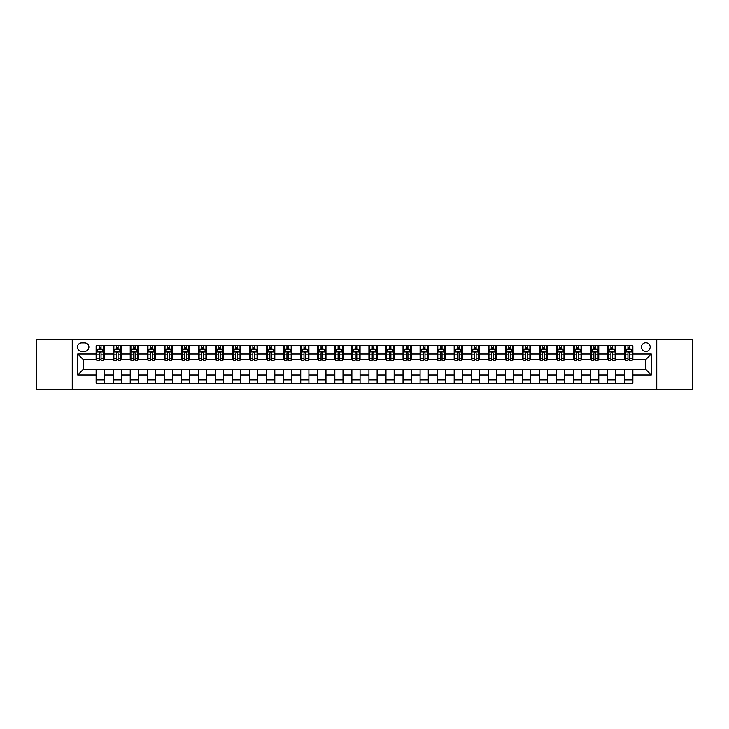 <?xml version="1.0" encoding="UTF-8"?>
<svg xmlns="http://www.w3.org/2000/svg" width="729" height="729" viewBox="0 0 729 729"><rect width="100%" height="100%" fill="white"/><g stroke="black" fill="none" stroke-linecap="round" stroke-linejoin="round"><path stroke-width="1.09" d="M645.83 342.676A4.365 4.365 0 0 0 641.465 347.04A4.365 4.365 0 0 0 645.83 351.405A4.365 4.365 0 0 0 650.195 347.04A4.365 4.365 0 0 0 645.83 342.676M656.747 389.733L692.55 389.733L692.55 339.267L656.747 339.267L656.747 389.733L72.253 389.733L72.253 339.267L36.45 339.267L36.45 389.733L72.253 389.733M81.666 351.269L84.664 351.269A4.228 4.228 0 0 0 88.902 347.04A4.228 4.228 0 0 0 84.664 342.812L81.666 342.812A4.228 4.228 0 0 0 77.438 347.04A4.228 4.228 0 0 0 81.666 351.269M656.747 339.267L72.253 339.267M96.128 375.007L77.711 375.007L77.711 353.993L96.128 353.993L96.128 359.452L83.17 359.452L83.17 369.548L96.128 369.548L96.128 383.254L632.872 383.254L632.872 369.548L645.83 369.548L645.83 359.452L632.872 359.452L632.872 353.993L651.289 353.993L651.289 375.007L632.872 375.007M632.872 353.993L632.872 345.746L96.128 345.746L96.128 353.993M624.689 345.746L624.689 359.452L625.373 359.452M627.961 359.452L629.601 359.452M632.189 359.452L632.872 359.452M624.689 359.452L615.139 359.452M607.64 345.746L607.64 359.452L608.323 359.452M610.911 359.452L612.551 359.452M607.64 359.452L598.09 359.452M590.59 345.746L590.59 359.452L591.274 359.452M593.862 359.452L595.502 359.452M590.59 359.452L581.04 359.452M573.541 345.746L573.541 359.452L574.224 359.452M576.812 359.452L578.452 359.452M573.541 359.452L563.991 359.452M556.491 345.746L556.491 359.452L557.166 359.452M559.763 359.452L561.394 359.452M556.491 359.452L546.941 359.452M539.442 345.746L539.442 359.452L540.116 359.452M542.713 359.452L544.344 359.452M539.442 359.452L529.892 359.452M522.383 345.746L522.383 359.452L523.067 359.452M525.664 359.452L527.295 359.452M522.383 359.452L512.842 359.452M505.334 345.746L505.334 359.452L506.017 359.452M508.614 359.452L510.245 359.452M505.334 359.452L495.784 359.452M488.284 345.746L488.284 359.452L488.968 359.452M491.556 359.452L493.196 359.452M488.284 359.452L478.734 359.452M471.235 345.746L471.235 359.452L471.918 359.452M474.506 359.452L476.146 359.452M471.235 359.452L461.685 359.452M454.185 345.746L454.185 359.452L454.869 359.452M457.457 359.452L459.097 359.452M454.185 359.452L444.635 359.452M437.136 345.746L437.136 359.452L437.819 359.452M440.407 359.452L442.047 359.452M437.136 359.452L427.586 359.452M420.086 345.746L420.086 359.452L420.77 359.452M423.358 359.452L424.998 359.452M420.086 359.452L410.536 359.452M403.037 345.746L403.037 359.452L403.72 359.452M406.308 359.452L407.948 359.452M403.037 359.452L393.487 359.452M385.987 345.746L385.987 359.452L386.662 359.452M389.259 359.452L390.89 359.452M385.987 359.452L376.437 359.452M368.929 345.746L368.929 359.452L369.612 359.452M372.209 359.452L373.84 359.452M368.929 359.452L359.388 359.452M351.879 345.746L351.879 359.452L352.563 359.452M355.16 359.452L356.791 359.452M351.879 359.452L342.338 359.452M334.83 345.746L334.83 359.452L335.513 359.452M338.11 359.452L339.741 359.452M334.83 359.452L325.28 359.452M317.78 345.746L317.78 359.452L318.464 359.452M321.052 359.452L322.692 359.452M317.78 359.452L308.23 359.452M300.731 345.746L300.731 359.452L301.414 359.452M304.002 359.452L305.642 359.452M300.731 359.452L291.181 359.452M283.681 345.746L283.681 359.452L284.365 359.452M286.953 359.452L288.593 359.452M283.681 359.452L274.131 359.452M266.632 345.746L266.632 359.452L267.315 359.452M269.903 359.452L271.543 359.452M266.632 359.452L257.082 359.452M249.582 345.746L249.582 359.452L250.266 359.452M252.854 359.452L254.494 359.452M249.582 359.452L240.032 359.452M232.533 345.746L232.533 359.452L233.216 359.452M235.804 359.452L237.444 359.452M232.533 359.452L222.983 359.452M215.483 345.746L215.483 359.452L216.158 359.452M218.755 359.452L220.386 359.452M215.483 359.452L205.933 359.452M198.425 345.746L198.425 359.452L199.108 359.452M201.705 359.452L203.336 359.452M198.425 359.452L188.884 359.452M181.375 345.746L181.375 359.452L182.059 359.452M184.656 359.452L186.287 359.452M181.375 359.452L171.834 359.452M164.326 345.746L164.326 359.452L165.009 359.452M167.606 359.452L169.237 359.452M164.326 359.452L154.776 359.452M147.276 345.746L147.276 359.452L147.96 359.452M150.548 359.452L152.188 359.452M147.276 359.452L137.726 359.452M130.227 345.746L130.227 359.452L130.91 359.452M133.498 359.452L135.138 359.452M130.227 359.452L120.677 359.452M113.177 345.746L113.177 359.452L113.861 359.452M116.449 359.452L118.089 359.452M113.177 359.452L103.627 359.452M96.128 359.452L96.811 359.452M99.399 359.452L101.039 359.452M96.128 369.548L104.311 369.548L104.311 383.254M632.872 369.548L104.311 369.548M104.311 345.746L104.311 359.452M96.128 349.155L96.811 349.155M99.399 349.155L101.039 349.155M103.627 349.155L104.311 349.155M96.128 379.845L104.311 379.845M113.177 369.548L113.177 383.254M121.36 345.746L121.36 359.452M113.177 349.155L113.861 349.155M116.449 349.155L118.089 349.155M120.677 349.155L121.36 349.155M121.36 369.548L121.36 383.254M113.177 379.845L121.36 379.845M130.227 369.548L130.227 383.254M138.41 369.548L138.41 383.254M130.227 379.845L138.41 379.845M138.41 345.746L138.41 359.452M130.227 349.155L130.91 349.155M133.498 349.155L135.138 349.155M137.726 349.155L138.41 349.155M147.276 369.548L147.276 383.254M155.459 369.548L155.459 383.254M147.276 379.845L155.459 379.845M155.459 345.746L155.459 359.452M147.276 349.155L147.96 349.155M150.548 349.155L152.188 349.155M154.776 349.155L155.459 349.155M164.326 369.548L164.326 383.254M172.509 369.548L172.509 383.254M164.326 379.845L172.509 379.845M172.509 345.746L172.509 359.452M164.326 349.155L165.009 349.155M167.606 349.155L169.237 349.155M171.834 349.155L172.509 349.155M181.375 369.548L181.375 383.254M189.558 369.548L189.558 383.254M181.375 379.845L189.558 379.845M189.558 345.746L189.558 359.452M181.375 349.155L182.059 349.155M184.656 349.155L186.287 349.155M188.884 349.155L189.558 349.155M198.425 369.548L198.425 383.254M206.617 369.548L206.617 383.254M198.425 379.845L206.617 379.845M206.617 345.746L206.617 359.452M198.425 349.155L199.108 349.155M201.705 349.155L203.336 349.155M205.933 349.155L206.617 349.155M215.483 369.548L215.483 383.254M223.666 369.548L223.666 383.254M215.483 379.845L223.666 379.845M223.666 345.746L223.666 359.452M215.483 349.155L216.158 349.155M218.755 349.155L220.386 349.155M222.983 349.155L223.666 349.155M232.533 369.548L232.533 383.254M240.716 369.548L240.716 383.254M232.533 379.845L240.716 379.845M240.716 345.746L240.716 359.452M232.533 349.155L233.216 349.155M235.804 349.155L237.444 349.155M240.032 349.155L240.716 349.155M249.582 369.548L249.582 383.254M257.765 369.548L257.765 383.254M249.582 379.845L257.765 379.845M257.765 345.746L257.765 359.452M249.582 349.155L250.266 349.155M252.854 349.155L254.494 349.155M257.082 349.155L257.765 349.155M266.632 369.548L266.632 383.254M274.815 369.548L274.815 383.254M266.632 379.845L274.815 379.845M274.815 345.746L274.815 359.452M266.632 349.155L267.315 349.155M269.903 349.155L271.543 349.155M274.131 349.155L274.815 349.155M283.681 369.548L283.681 383.254M291.864 369.548L291.864 383.254M283.681 379.845L291.864 379.845M291.864 345.746L291.864 359.452M283.681 349.155L284.365 349.155M286.953 349.155L288.593 349.155M291.181 349.155L291.864 349.155M300.731 369.548L300.731 383.254M308.914 369.548L308.914 383.254M300.731 379.845L308.914 379.845M308.914 345.746L308.914 359.452M300.731 349.155L301.414 349.155M304.002 349.155L305.642 349.155M308.23 349.155L308.914 349.155M317.78 369.548L317.78 383.254M325.963 369.548L325.963 383.254M317.78 379.845L325.963 379.845M325.963 345.746L325.963 359.452M317.78 349.155L318.464 349.155M321.052 349.155L322.692 349.155M325.28 349.155L325.963 349.155M334.83 369.548L334.83 383.254M343.013 369.548L343.013 383.254M334.83 379.845L343.013 379.845M343.013 345.746L343.013 359.452M334.83 349.155L335.513 349.155M338.11 349.155L339.741 349.155M342.338 349.155L343.013 349.155M351.879 369.548L351.879 383.254M360.071 369.548L360.071 383.254M351.879 379.845L360.071 379.845M360.071 345.746L360.071 359.452M351.879 349.155L352.563 349.155M355.16 349.155L356.791 349.155M359.388 349.155L360.071 349.155M368.929 369.548L368.929 383.254M377.121 369.548L377.121 383.254M368.929 379.845L377.121 379.845M377.121 345.746L377.121 359.452M368.929 349.155L369.612 349.155M372.209 349.155L373.84 349.155M376.437 349.155L377.121 349.155M385.987 369.548L385.987 383.254M394.17 369.548L394.17 383.254M385.987 379.845L394.17 379.845M394.17 345.746L394.17 359.452M385.987 349.155L386.662 349.155M389.259 349.155L390.89 349.155M393.487 349.155L394.17 349.155M403.037 369.548L403.037 383.254M411.22 369.548L411.22 383.254M403.037 379.845L411.22 379.845M411.22 345.746L411.22 359.452M403.037 349.155L403.72 349.155M406.308 349.155L407.948 349.155M410.536 349.155L411.22 349.155M420.086 369.548L420.086 383.254M428.269 369.548L428.269 383.254M420.086 379.845L428.269 379.845M428.269 345.746L428.269 359.452M420.086 349.155L420.77 349.155M423.358 349.155L424.998 349.155M427.586 349.155L428.269 349.155M437.136 369.548L437.136 383.254M445.319 369.548L445.319 383.254M437.136 379.845L445.319 379.845M445.319 345.746L445.319 359.452M437.136 349.155L437.819 349.155M440.407 349.155L442.047 349.155M444.635 349.155L445.319 349.155M454.185 369.548L454.185 383.254M462.368 369.548L462.368 383.254M454.185 379.845L462.368 379.845M462.368 345.746L462.368 359.452M454.185 349.155L454.869 349.155M457.457 349.155L459.097 349.155M461.685 349.155L462.368 349.155M471.235 369.548L471.235 383.254M479.418 369.548L479.418 383.254M471.235 379.845L479.418 379.845M479.418 345.746L479.418 359.452M471.235 349.155L471.918 349.155M474.506 349.155L476.146 349.155M478.734 349.155L479.418 349.155M488.284 369.548L488.284 383.254M496.467 369.548L496.467 383.254M488.284 379.845L496.467 379.845M496.467 345.746L496.467 359.452M488.284 349.155L488.968 349.155M491.556 349.155L493.196 349.155M495.784 349.155L496.467 349.155M505.334 369.548L505.334 383.254M513.517 369.548L513.517 383.254M505.334 379.845L513.517 379.845M513.517 345.746L513.517 359.452M505.334 349.155L506.017 349.155M508.614 349.155L510.245 349.155M512.842 349.155L513.517 349.155M522.383 369.548L522.383 383.254M530.575 369.548L530.575 383.254M522.383 379.845L530.575 379.845M530.575 345.746L530.575 359.452M522.383 349.155L523.067 349.155M525.664 349.155L527.295 349.155M529.892 349.155L530.575 349.155M539.442 369.548L539.442 383.254M547.625 369.548L547.625 383.254M539.442 379.845L547.625 379.845M547.625 345.746L547.625 359.452M539.442 349.155L540.116 349.155M542.713 349.155L544.344 349.155M546.941 349.155L547.625 349.155M556.491 369.548L556.491 383.254M564.674 369.548L564.674 383.254M556.491 379.845L564.674 379.845M564.674 345.746L564.674 359.452M556.491 349.155L557.166 349.155M559.763 349.155L561.394 349.155M563.991 349.155L564.674 349.155M573.541 369.548L573.541 383.254M581.724 369.548L581.724 383.254M573.541 379.845L581.724 379.845M581.724 345.746L581.724 359.452M573.541 349.155L574.224 349.155M576.812 349.155L578.452 349.155M581.04 349.155L581.724 349.155M590.59 369.548L590.59 383.254M598.773 369.548L598.773 383.254M590.59 379.845L598.773 379.845M598.773 345.746L598.773 359.452M590.59 349.155L591.274 349.155M593.862 349.155L595.502 349.155M598.09 349.155L598.773 349.155M607.64 369.548L607.64 383.254M615.823 369.548L615.823 383.254M607.64 379.845L615.823 379.845M615.823 345.746L615.823 359.452M607.64 349.155L608.323 349.155M610.911 349.155L612.551 349.155M615.139 349.155L615.823 349.155M624.689 369.548L624.689 383.254M624.689 379.845L632.872 379.845M624.689 349.155L625.373 349.155M627.961 349.155L629.601 349.155M632.189 349.155L632.872 349.155M83.17 359.452L77.711 353.993M83.17 369.548L77.711 375.007M651.289 353.993L645.83 359.452M651.289 375.007L645.83 369.548M101.039 347.514L99.399 347.514M103.627 358.559L101.039 358.559L101.039 360.272L103.627 360.272L103.627 351.952L102.26 349.218L98.169 349.218L96.811 351.952L96.811 360.272L99.399 360.272L99.399 358.559L96.811 358.559M96.811 351.952L96.811 345.746M103.627 351.952L103.627 345.746M99.399 349.218L99.399 345.746M101.039 345.746L101.039 349.218M101.039 358.559L101.039 352.973C100.493 351.925 99.946 351.925 99.399 352.973L99.399 358.559M118.089 347.514L116.449 347.514M120.677 358.559L118.089 358.559L118.089 360.272L120.677 360.272L120.677 351.952L119.319 349.218L115.218 349.218L113.861 351.952L113.861 360.272L116.449 360.272L116.449 358.559L113.861 358.559M113.861 351.952L113.861 345.746M120.677 351.952L120.677 345.746M116.449 349.218L116.449 345.746M118.089 345.746L118.089 349.218M118.089 358.559L118.089 352.973C117.542 351.925 116.995 351.925 116.449 352.973L116.449 358.559M135.138 347.514L133.498 347.514M137.726 358.559L135.138 358.559L135.138 360.272L137.726 360.272L137.726 351.952L136.369 349.218L132.277 349.218L130.91 351.952L130.91 360.272L133.498 360.272L133.498 358.559L130.91 358.559M130.91 351.952L130.91 345.746M137.726 351.952L137.726 345.746M133.498 349.218L133.498 345.746M135.138 345.746L135.138 349.218M135.138 358.559L135.138 352.973C134.592 351.925 134.045 351.925 133.498 352.973L133.498 358.559M152.188 347.514L150.548 347.514M154.776 358.559L152.188 358.559L152.188 360.272L154.776 360.272L154.776 351.952L153.418 349.218L149.327 349.218L147.96 351.952L147.96 360.272L150.548 360.272L150.548 358.559L147.96 358.559M147.96 351.952L147.96 345.746M154.776 351.952L154.776 345.746M150.548 349.218L150.548 345.746M152.188 345.746L152.188 349.218M152.188 358.559L152.188 352.973C151.641 351.925 151.094 351.925 150.548 352.973L150.548 358.559M169.237 347.514L167.606 347.514M171.834 358.559L169.237 358.559L169.237 360.272L171.834 360.272L171.834 351.952L170.468 349.218L166.376 349.218L165.009 351.952L165.009 360.272L167.606 360.272L167.606 358.559L165.009 358.559M165.009 351.952L165.009 345.746M171.834 351.952L171.834 345.746M167.606 349.218L167.606 345.746M169.237 345.746L169.237 349.218M169.237 358.559L169.237 352.973C168.691 351.925 168.144 351.925 167.606 352.973L167.606 358.559M186.287 347.514L184.656 347.514M188.884 358.559L186.287 358.559L186.287 360.272L188.884 360.272L188.884 351.952L187.517 349.218L183.426 349.218L182.059 351.952L182.059 360.272L184.656 360.272L184.656 358.559L182.059 358.559M182.059 351.952L182.059 345.746M188.884 351.952L188.884 345.746M184.656 349.218L184.656 345.746M186.287 345.746L186.287 349.218M186.287 358.559L186.287 352.973C185.74 351.925 185.202 351.925 184.656 352.973L184.656 358.559M203.336 347.514L201.705 347.514M205.933 358.559L203.336 358.559L203.336 360.272L205.933 360.272L205.933 351.952L204.567 349.218L200.475 349.218L199.108 351.952L199.108 360.272L201.705 360.272L201.705 358.559L199.108 358.559M199.108 351.952L199.108 345.746M205.933 351.952L205.933 345.746M201.705 349.218L201.705 345.746M203.336 345.746L203.336 349.218M203.336 358.559L203.336 352.973C202.799 351.925 202.252 351.925 201.705 352.973L201.705 358.559M220.386 347.514L218.755 347.514M222.983 358.559L220.386 358.559L220.386 360.272L222.983 360.272L222.983 351.952L221.616 349.218L217.524 349.218L216.158 351.952L216.158 360.272L218.755 360.272L218.755 358.559L216.158 358.559M216.158 351.952L216.158 345.746M222.983 351.952L222.983 345.746M218.755 349.218L218.755 345.746M220.386 345.746L220.386 349.218M220.386 358.559L220.386 352.973C219.848 351.925 219.301 351.925 218.755 352.973L218.755 358.559M237.444 347.514L235.804 347.514M240.032 358.559L237.444 358.559L237.444 360.272L240.032 360.272L240.032 351.952L238.665 349.218L234.574 349.218L233.216 351.952L233.216 360.272L235.804 360.272L235.804 358.559L233.216 358.559M233.216 351.952L233.216 345.746M240.032 351.952L240.032 345.746M235.804 349.218L235.804 345.746M237.444 345.746L237.444 349.218M237.444 358.559L237.444 352.973C236.898 351.925 236.351 351.925 235.804 352.973L235.804 358.559M254.494 347.514L252.854 347.514M257.082 358.559L254.494 358.559L254.494 360.272L257.082 360.272L257.082 351.952L255.715 349.218L251.623 349.218L250.266 351.952L250.266 360.272L252.854 360.272L252.854 358.559L250.266 358.559M250.266 351.952L250.266 345.746M257.082 351.952L257.082 345.746M252.854 349.218L252.854 345.746M254.494 345.746L254.494 349.218M254.494 358.559L254.494 352.973C253.947 351.925 253.4 351.925 252.854 352.973L252.854 358.559M271.543 347.514L269.903 347.514M274.131 358.559L271.543 358.559L271.543 360.272L274.131 360.272L274.131 351.952L272.764 349.218L268.673 349.218L267.315 351.952L267.315 360.272L269.903 360.272L269.903 358.559L267.315 358.559M267.315 351.952L267.315 345.746M274.131 351.952L274.131 345.746M269.903 349.218L269.903 345.746M271.543 345.746L271.543 349.218M271.543 358.559L271.543 352.973C270.997 351.925 270.45 351.925 269.903 352.973L269.903 358.559M288.593 347.514L286.953 347.514M291.181 358.559L288.593 358.559L288.593 360.272L291.181 360.272L291.181 351.952L289.823 349.218L285.732 349.218L284.365 351.952L284.365 360.272L286.953 360.272L286.953 358.559L284.365 358.559M284.365 351.952L284.365 345.746M291.181 351.952L291.181 345.746M286.953 349.218L286.953 345.746M288.593 345.746L288.593 349.218M288.593 358.559L288.593 352.973C288.046 351.925 287.499 351.925 286.953 352.973L286.953 358.559M305.642 347.514L304.002 347.514M308.23 358.559L305.642 358.559L305.642 360.272L308.23 360.272L308.23 351.952L306.873 349.218L302.781 349.218L301.414 351.952L301.414 360.272L304.002 360.272L304.002 358.559L301.414 358.559M301.414 351.952L301.414 345.746M308.23 351.952L308.23 345.746M304.002 349.218L304.002 345.746M305.642 345.746L305.642 349.218M305.642 358.559L305.642 352.973C305.096 351.925 304.549 351.925 304.002 352.973L304.002 358.559M322.692 347.514L321.052 347.514M325.28 358.559L322.692 358.559L322.692 360.272L325.28 360.272L325.28 351.952L323.922 349.218L319.831 349.218L318.464 351.952L318.464 360.272L321.052 360.272L321.052 358.559L318.464 358.559M318.464 351.952L318.464 345.746M325.28 351.952L325.28 345.746M321.052 349.218L321.052 345.746M322.692 345.746L322.692 349.218M322.692 358.559L322.692 352.973C322.145 351.925 321.598 351.925 321.052 352.973L321.052 358.559M339.741 347.514L338.11 347.514M342.338 358.559L339.741 358.559L339.741 360.272L342.338 360.272L342.338 351.952L340.972 349.218L336.88 349.218L335.513 351.952L335.513 360.272L338.11 360.272L338.11 358.559L335.513 358.559M335.513 351.952L335.513 345.746M342.338 351.952L342.338 345.746M338.11 349.218L338.11 345.746M339.741 345.746L339.741 349.218M339.741 358.559L339.741 352.973C339.195 351.925 338.648 351.925 338.11 352.973L338.11 358.559M356.791 347.514L355.16 347.514M359.388 358.559L356.791 358.559L356.791 360.272L359.388 360.272L359.388 351.952L358.021 349.218L353.929 349.218L352.563 351.952L352.563 360.272L355.16 360.272L355.16 358.559L352.563 358.559M352.563 351.952L352.563 345.746M359.388 351.952L359.388 345.746M355.16 349.218L355.16 345.746M356.791 345.746L356.791 349.218M356.791 358.559L356.791 352.973C356.244 351.925 355.706 351.925 355.16 352.973L355.16 358.559M373.84 347.514L372.209 347.514M376.437 358.559L373.84 358.559L373.84 360.272L376.437 360.272L376.437 351.952L375.071 349.218L370.979 349.218L369.612 351.952L369.612 360.272L372.209 360.272L372.209 358.559L369.612 358.559M369.612 351.952L369.612 345.746M376.437 351.952L376.437 345.746M372.209 349.218L372.209 345.746M373.84 345.746L373.84 349.218M373.84 358.559L373.84 352.973C373.303 351.925 372.756 351.925 372.209 352.973L372.209 358.559M390.89 347.514L389.259 347.514M393.487 358.559L390.89 358.559L390.89 360.272L393.487 360.272L393.487 351.952L392.12 349.218L388.028 349.218L386.662 351.952L386.662 360.272L389.259 360.272L389.259 358.559L386.662 358.559M386.662 351.952L386.662 345.746M393.487 351.952L393.487 345.746M389.259 349.218L389.259 345.746M390.89 345.746L390.89 349.218M390.89 358.559L390.89 352.973C390.352 351.925 389.805 351.925 389.259 352.973L389.259 358.559M407.948 347.514L406.308 347.514M410.536 358.559L407.948 358.559L407.948 360.272L410.536 360.272L410.536 351.952L409.169 349.218L405.078 349.218L403.72 351.952L403.72 360.272L406.308 360.272L406.308 358.559L403.72 358.559M403.72 351.952L403.72 345.746M410.536 351.952L410.536 345.746M406.308 349.218L406.308 345.746M407.948 345.746L407.948 349.218M407.948 358.559L407.948 352.973C407.402 351.925 406.855 351.925 406.308 352.973L406.308 358.559M424.998 347.514L423.358 347.514M427.586 358.559L424.998 358.559L424.998 360.272L427.586 360.272L427.586 351.952L426.219 349.218L422.127 349.218L420.77 351.952L420.77 360.272L423.358 360.272L423.358 358.559L420.77 358.559M420.77 351.952L420.77 345.746M427.586 351.952L427.586 345.746M423.358 349.218L423.358 345.746M424.998 345.746L424.998 349.218M424.998 358.559L424.998 352.973C424.451 351.925 423.904 351.925 423.358 352.973L423.358 358.559M442.047 347.514L440.407 347.514M444.635 358.559L442.047 358.559L442.047 360.272L444.635 360.272L444.635 351.952L443.268 349.218L439.177 349.218L437.819 351.952L437.819 360.272L440.407 360.272L440.407 358.559L437.819 358.559M437.819 351.952L437.819 345.746M444.635 351.952L444.635 345.746M440.407 349.218L440.407 345.746M442.047 345.746L442.047 349.218M442.047 358.559L442.047 352.973C441.501 351.925 440.954 351.925 440.407 352.973L440.407 358.559M459.097 347.514L457.457 347.514M461.685 358.559L459.097 358.559L459.097 360.272L461.685 360.272L461.685 351.952L460.327 349.218L456.236 349.218L454.869 351.952L454.869 360.272L457.457 360.272L457.457 358.559L454.869 358.559M454.869 351.952L454.869 345.746M461.685 351.952L461.685 345.746M457.457 349.218L457.457 345.746M459.097 345.746L459.097 349.218M459.097 358.559L459.097 352.973C458.55 351.925 458.003 351.925 457.457 352.973L457.457 358.559M476.146 347.514L474.506 347.514M478.734 358.559L476.146 358.559L476.146 360.272L478.734 360.272L478.734 351.952L477.377 349.218L473.285 349.218L471.918 351.952L471.918 360.272L474.506 360.272L474.506 358.559L471.918 358.559M471.918 351.952L471.918 345.746M478.734 351.952L478.734 345.746M474.506 349.218L474.506 345.746M476.146 345.746L476.146 349.218M476.146 358.559L476.146 352.973C475.6 351.925 475.053 351.925 474.506 352.973L474.506 358.559M493.196 347.514L491.556 347.514M495.784 358.559L493.196 358.559L493.196 360.272L495.784 360.272L495.784 351.952L494.426 349.218L490.335 349.218L488.968 351.952L488.968 360.272L491.556 360.272L491.556 358.559L488.968 358.559M488.968 351.952L488.968 345.746M495.784 351.952L495.784 345.746M491.556 349.218L491.556 345.746M493.196 345.746L493.196 349.218M493.196 358.559L493.196 352.973C492.649 351.925 492.102 351.925 491.556 352.973L491.556 358.559M510.245 347.514L508.614 347.514M512.842 358.559L510.245 358.559L510.245 360.272L512.842 360.272L512.842 351.952L511.476 349.218L507.384 349.218L506.017 351.952L506.017 360.272L508.614 360.272L508.614 358.559L506.017 358.559M506.017 351.952L506.017 345.746M512.842 351.952L512.842 345.746M508.614 349.218L508.614 345.746M510.245 345.746L510.245 349.218M510.245 358.559L510.245 352.973C509.699 351.925 509.161 351.925 508.614 352.973L508.614 358.559M527.295 347.514L525.664 347.514M529.892 358.559L527.295 358.559L527.295 360.272L529.892 360.272L529.892 351.952L528.525 349.218L524.433 349.218L523.067 351.952L523.067 360.272L525.664 360.272L525.664 358.559L523.067 358.559M523.067 351.952L523.067 345.746M529.892 351.952L529.892 345.746M525.664 349.218L525.664 345.746M527.295 345.746L527.295 349.218M527.295 358.559L527.295 352.973C526.748 351.925 526.21 351.925 525.664 352.973L525.664 358.559M544.344 347.514L542.713 347.514M546.941 358.559L544.344 358.559L544.344 360.272L546.941 360.272L546.941 351.952L545.574 349.218L541.483 349.218L540.116 351.952L540.116 360.272L542.713 360.272L542.713 358.559L540.116 358.559M540.116 351.952L540.116 345.746M546.941 351.952L546.941 345.746M542.713 349.218L542.713 345.746M544.344 345.746L544.344 349.218M544.344 358.559L544.344 352.973C543.807 351.925 543.26 351.925 542.713 352.973L542.713 358.559M561.394 347.514L559.763 347.514M563.991 358.559L561.394 358.559L561.394 360.272L563.991 360.272L563.991 351.952L562.624 349.218L558.532 349.218L557.166 351.952L557.166 360.272L559.763 360.272L559.763 358.559L557.166 358.559M557.166 351.952L557.166 345.746M563.991 351.952L563.991 345.746M559.763 349.218L559.763 345.746M561.394 345.746L561.394 349.218M561.394 358.559L561.394 352.973C560.856 351.925 560.309 351.925 559.763 352.973L559.763 358.559M578.452 347.514L576.812 347.514M581.04 358.559L578.452 358.559L578.452 360.272L581.04 360.272L581.04 351.952L579.673 349.218L575.582 349.218L574.224 351.952L574.224 360.272L576.812 360.272L576.812 358.559L574.224 358.559M574.224 351.952L574.224 345.746M581.04 351.952L581.04 345.746M576.812 349.218L576.812 345.746M578.452 345.746L578.452 349.218M578.452 358.559L578.452 352.973C577.906 351.925 577.359 351.925 576.812 352.973L576.812 358.559M595.502 347.514L593.862 347.514M598.09 358.559L595.502 358.559L595.502 360.272L598.09 360.272L598.09 351.952L596.723 349.218L592.631 349.218L591.274 351.952L591.274 360.272L593.862 360.272L593.862 358.559L591.274 358.559M591.274 351.952L591.274 345.746M598.09 351.952L598.09 345.746M593.862 349.218L593.862 345.746M595.502 345.746L595.502 349.218M595.502 358.559L595.502 352.973C594.955 351.925 594.408 351.925 593.862 352.973L593.862 358.559M612.551 347.514L610.911 347.514M615.139 358.559L612.551 358.559L612.551 360.272L615.139 360.272L615.139 351.952L613.782 349.218L609.681 349.218L608.323 351.952L608.323 360.272L610.911 360.272L610.911 358.559L608.323 358.559M608.323 351.952L608.323 345.746M615.139 351.952L615.139 345.746M610.911 349.218L610.911 345.746M612.551 345.746L612.551 349.218M612.551 358.559L612.551 352.973C612.005 351.925 611.458 351.925 610.911 352.973L610.911 358.559M629.601 347.514L627.961 347.514M632.189 358.559L629.601 358.559L629.601 360.272L632.189 360.272L632.189 351.952L630.831 349.218L626.74 349.218L625.373 351.952L625.373 360.272L627.961 360.272L627.961 358.559L625.373 358.559M625.373 351.952L625.373 345.746M632.189 351.952L632.189 345.746M627.961 349.218L627.961 345.746M629.601 345.746L629.601 349.218M629.601 358.559L629.601 352.973C629.054 351.925 628.507 351.925 627.961 352.973L627.961 358.559M113.177 375.007L104.311 375.007M113.177 353.993L104.311 353.993M130.227 353.993L121.36 353.993M130.227 375.007L121.36 375.007M147.276 353.993L138.41 353.993M147.276 375.007L138.41 375.007M164.326 353.993L155.459 353.993M164.326 375.007L155.459 375.007M181.375 353.993L172.509 353.993M181.375 375.007L172.509 375.007M198.425 353.993L189.558 353.993M198.425 375.007L189.558 375.007M215.483 353.993L206.617 353.993M215.483 375.007L206.617 375.007M232.533 353.993L223.666 353.993M232.533 375.007L223.666 375.007M249.582 353.993L240.716 353.993M249.582 375.007L240.716 375.007M266.632 353.993L257.765 353.993M266.632 375.007L257.765 375.007M283.681 353.993L274.815 353.993M283.681 375.007L274.815 375.007M300.731 353.993L291.864 353.993M300.731 375.007L291.864 375.007M317.78 353.993L308.914 353.993M317.78 375.007L308.914 375.007M334.83 353.993L325.963 353.993M334.83 375.007L325.963 375.007M351.879 353.993L343.013 353.993M351.879 375.007L343.013 375.007M368.929 353.993L360.071 353.993M368.929 375.007L360.071 375.007M385.987 353.993L377.121 353.993M385.987 375.007L377.121 375.007M403.037 353.993L394.17 353.993M403.037 375.007L394.17 375.007M420.086 353.993L411.22 353.993M420.086 375.007L411.22 375.007M437.136 353.993L428.269 353.993M437.136 375.007L428.269 375.007M454.185 353.993L445.319 353.993M454.185 375.007L445.319 375.007M471.235 353.993L462.368 353.993M471.235 375.007L462.368 375.007M488.284 353.993L479.418 353.993M488.284 375.007L479.418 375.007M505.334 353.993L496.467 353.993M505.334 375.007L496.467 375.007M522.383 353.993L513.517 353.993M522.383 375.007L513.517 375.007M539.442 353.993L530.575 353.993M539.442 375.007L530.575 375.007M556.491 353.993L547.625 353.993M556.491 375.007L547.625 375.007M573.541 353.993L564.674 353.993M573.541 375.007L564.674 375.007M590.59 353.993L581.724 353.993M590.59 375.007L581.724 375.007M607.64 353.993L598.773 353.993M607.64 375.007L598.773 375.007M624.689 353.993L615.823 353.993M624.689 375.007L615.823 375.007M103.591 351.879L96.839 351.879M96.811 349.382L98.087 349.382M102.342 349.382L103.627 349.382M99.399 354.905L96.811 354.905M103.627 354.905L101.039 354.905M101.039 348.389L99.399 348.389M120.65 351.879L113.897 351.879M113.861 349.382L115.146 349.382M119.401 349.382L120.677 349.382M116.449 354.905L113.861 354.905M120.677 354.905L118.089 354.905M118.089 348.389L116.449 348.389M137.699 351.879L130.947 351.879M130.91 349.382L132.195 349.382M136.451 349.382L137.726 349.382M133.498 354.905L130.91 354.905M137.726 354.905L135.138 354.905M135.138 348.389L133.498 348.389M154.748 351.879L147.996 351.879M147.96 349.382L149.245 349.382M153.5 349.382L154.776 349.382M150.548 354.905L147.96 354.905M154.776 354.905L152.188 354.905M152.188 348.389L150.548 348.389M171.798 351.879L165.046 351.879M165.009 349.382L166.294 349.382M170.55 349.382L171.834 349.382M167.606 354.905L165.009 354.905M171.834 354.905L169.237 354.905M169.237 348.389L167.606 348.389M188.847 351.879L182.095 351.879M182.059 349.382L183.343 349.382M187.599 349.382L188.884 349.382M184.656 354.905L182.059 354.905M188.884 354.905L186.287 354.905M186.287 348.389L184.656 348.389M205.897 351.879L199.145 351.879M199.108 349.382L200.393 349.382M204.649 349.382L205.933 349.382M201.705 354.905L199.108 354.905M205.933 354.905L203.336 354.905M203.336 348.389L201.705 348.389M222.946 351.879L216.194 351.879M216.158 349.382L217.442 349.382M221.698 349.382L222.983 349.382M218.755 354.905L216.158 354.905M222.983 354.905L220.386 354.905M220.386 348.389L218.755 348.389M239.996 351.879L233.244 351.879M233.216 349.382L234.492 349.382M238.748 349.382L240.032 349.382M235.804 354.905L233.216 354.905M240.032 354.905L237.444 354.905M237.444 348.389L235.804 348.389M257.045 351.879L250.293 351.879M250.266 349.382L251.541 349.382M255.797 349.382L257.082 349.382M252.854 354.905L250.266 354.905M257.082 354.905L254.494 354.905M254.494 348.389L252.854 348.389M274.095 351.879L267.343 351.879M267.315 349.382L268.591 349.382M272.846 349.382L274.131 349.382M269.903 354.905L267.315 354.905M274.131 354.905L271.543 354.905M271.543 348.389L269.903 348.389M291.153 351.879L284.401 351.879M284.365 349.382L285.65 349.382M289.905 349.382L291.181 349.382M286.953 354.905L284.365 354.905M291.181 354.905L288.593 354.905M288.593 348.389L286.953 348.389M308.203 351.879L301.451 351.879M301.414 349.382L302.699 349.382M306.955 349.382L308.23 349.382M304.002 354.905L301.414 354.905M308.23 354.905L305.642 354.905M305.642 348.389L304.002 348.389M325.252 351.879L318.5 351.879M318.464 349.382L319.749 349.382M324.004 349.382L325.28 349.382M321.052 354.905L318.464 354.905M325.28 354.905L322.692 354.905M322.692 348.389L321.052 348.389M342.302 351.879L335.55 351.879M335.513 349.382L336.798 349.382M341.054 349.382L342.338 349.382M338.11 354.905L335.513 354.905M342.338 354.905L339.741 354.905M339.741 348.389L338.11 348.389M359.351 351.879L352.599 351.879M352.563 349.382L353.847 349.382M358.103 349.382L359.388 349.382M355.16 354.905L352.563 354.905M359.388 354.905L356.791 354.905M356.791 348.389L355.16 348.389M376.401 351.879L369.649 351.879M369.612 349.382L370.897 349.382M375.153 349.382L376.437 349.382M372.209 354.905L369.612 354.905M376.437 354.905L373.84 354.905M373.84 348.389L372.209 348.389M393.45 351.879L386.698 351.879M386.662 349.382L387.946 349.382M392.202 349.382L393.487 349.382M389.259 354.905L386.662 354.905M393.487 354.905L390.89 354.905M390.89 348.389L389.259 348.389M410.5 351.879L403.748 351.879M403.72 349.382L404.996 349.382M409.251 349.382L410.536 349.382M406.308 354.905L403.72 354.905M410.536 354.905L407.948 354.905M407.948 348.389L406.308 348.389M427.549 351.879L420.797 351.879M420.77 349.382L422.045 349.382M426.301 349.382L427.586 349.382M423.358 354.905L420.77 354.905M427.586 354.905L424.998 354.905M424.998 348.389L423.358 348.389M444.599 351.879L437.847 351.879M437.819 349.382L439.095 349.382M443.35 349.382L444.635 349.382M440.407 354.905L437.819 354.905M444.635 354.905L442.047 354.905M442.047 348.389L440.407 348.389M461.657 351.879L454.905 351.879M454.869 349.382L456.154 349.382M460.409 349.382L461.685 349.382M457.457 354.905L454.869 354.905M461.685 354.905L459.097 354.905M459.097 348.389L457.457 348.389M478.707 351.879L471.955 351.879M471.918 349.382L473.203 349.382M477.459 349.382L478.734 349.382M474.506 354.905L471.918 354.905M478.734 354.905L476.146 354.905M476.146 348.389L474.506 348.389M495.756 351.879L489.004 351.879M488.968 349.382L490.252 349.382M494.508 349.382L495.784 349.382M491.556 354.905L488.968 354.905M495.784 354.905L493.196 354.905M493.196 348.389L491.556 348.389M512.806 351.879L506.054 351.879M506.017 349.382L507.302 349.382M511.558 349.382L512.842 349.382M508.614 354.905L506.017 354.905M512.842 354.905L510.245 354.905M510.245 348.389L508.614 348.389M529.855 351.879L523.103 351.879M523.067 349.382L524.351 349.382M528.607 349.382L529.892 349.382M525.664 354.905L523.067 354.905M529.892 354.905L527.295 354.905M527.295 348.389L525.664 348.389M546.905 351.879L540.153 351.879M540.116 349.382L541.401 349.382M545.656 349.382L546.941 349.382M542.713 354.905L540.116 354.905M546.941 354.905L544.344 354.905M544.344 348.389L542.713 348.389M563.954 351.879L557.202 351.879M557.166 349.382L558.45 349.382M562.706 349.382L563.991 349.382M559.763 354.905L557.166 354.905M563.991 354.905L561.394 354.905M561.394 348.389L559.763 348.389M581.004 351.879L574.252 351.879M574.224 349.382L575.5 349.382M579.755 349.382L581.04 349.382M576.812 354.905L574.224 354.905M581.04 354.905L578.452 354.905M578.452 348.389L576.812 348.389M598.053 351.879L591.301 351.879M591.274 349.382L592.549 349.382M596.805 349.382L598.09 349.382M593.862 354.905L591.274 354.905M598.09 354.905L595.502 354.905M595.502 348.389L593.862 348.389M615.103 351.879L608.351 351.879M608.323 349.382L609.599 349.382M613.854 349.382L615.139 349.382M610.911 354.905L608.323 354.905M615.139 354.905L612.551 354.905M612.551 348.389L610.911 348.389M632.161 351.879L625.409 351.879M625.373 349.382L626.658 349.382M630.913 349.382L632.189 349.382M627.961 354.905L625.373 354.905M632.189 354.905L629.601 354.905M629.601 348.389L627.961 348.389"/></g></svg>
